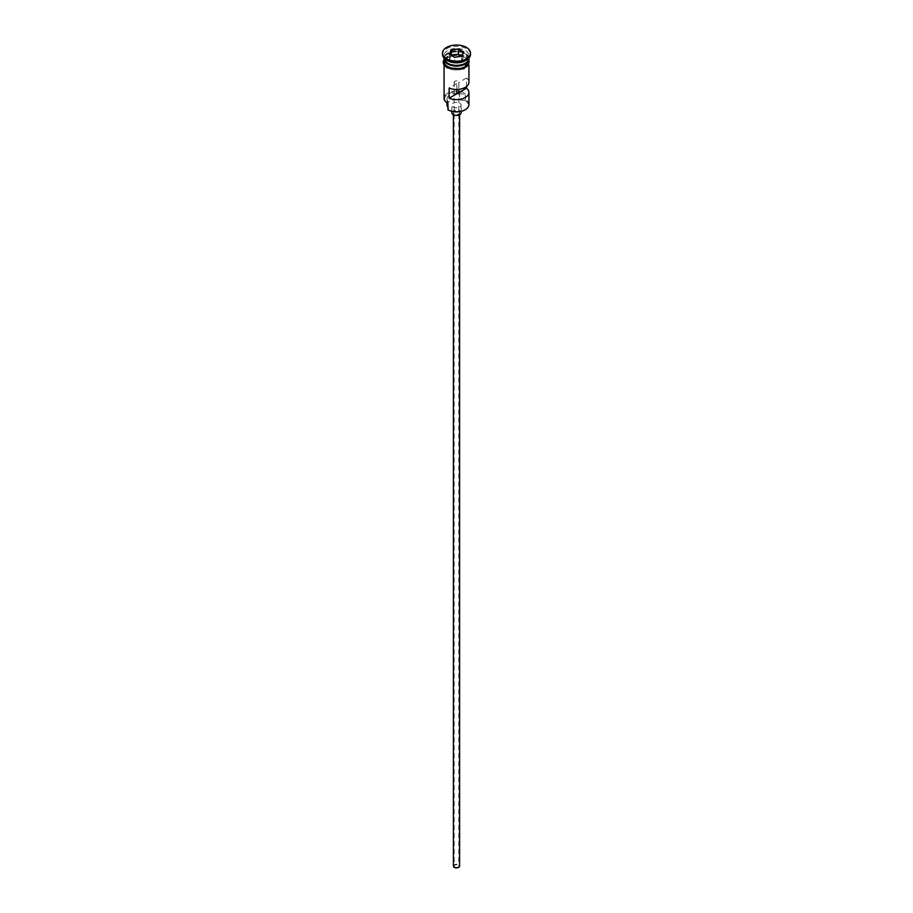 <?xml version="1.0" encoding="UTF-8"?>
<svg xmlns="http://www.w3.org/2000/svg" width="913" height="913" viewBox="0 0 913 913"><rect width="100%" height="100%" fill="white"/><g stroke="black" fill="none" stroke-linecap="round" stroke-linejoin="round"><path stroke-width="0.68" stroke-dasharray="4.57 3.42" d="M468.928 104.596A12.428 7.178 0 0 0 465.288 99.528L464.58 100.133A11.801 6.813 180 0 1 464.843 100.293A11.801 6.813 180 0 1 465.059 109.8M454.857 867.03A2.328 1.347 180 0 1 454.172 866.083A2.328 1.347 180 0 1 455.61 864.839A2.328 1.347 180 0 1 458.143 865.136A2.328 1.347 180 0 1 458.828 866.083A2.328 1.347 180 0 1 457.39 867.327A2.328 1.347 180 0 1 454.857 867.03M456.831 89.451L456.831 83.608A2.328 1.347 180 0 1 454.857 83.231A2.328 1.347 180 0 1 454.172 82.273A2.328 1.347 180 0 1 455.61 81.04A2.328 1.347 180 0 1 458.143 81.325A2.328 1.347 180 0 1 458.828 82.273A2.328 1.347 180 0 1 458.805 82.467L458.805 89.326M453.396 866.083A3.104 1.792 180 0 1 455.313 864.428A3.104 1.792 180 0 1 458.691 864.816A3.104 1.792 180 0 1 459.604 866.083M458.691 111.443A3.104 1.792 180 0 1 459.604 112.721A3.104 1.792 180 0 1 457.687 114.376A3.104 1.792 180 0 1 454.309 113.988A3.104 1.792 180 0 1 453.396 112.721A3.104 1.792 180 0 1 455.313 111.055A3.104 1.792 180 0 1 458.691 111.443M451.844 112.721A4.656 2.693 180 0 1 454.72 110.233A4.656 2.693 180 0 1 459.798 110.815A4.656 2.693 180 0 1 461.156 112.721M459.798 103.203A4.656 2.693 180 0 1 461.156 105.109A4.656 2.693 180 0 1 458.28 107.597A4.656 2.693 180 0 1 453.202 107.004A4.656 2.693 180 0 1 451.844 105.109A4.656 2.693 180 0 1 454.72 102.621A4.656 2.693 180 0 1 459.798 103.203M468.928 58.181A12.428 7.178 0 0 0 465.288 53.102A12.428 7.178 0 0 0 451.741 51.55A12.428 7.178 0 0 0 444.072 58.181M468.905 58.558A12.428 7.178 0 0 0 465.288 53.867A12.428 7.178 0 0 0 452.049 52.246A12.428 7.178 0 0 0 444.095 58.558M465.288 60.715A12.428 7.178 0 0 0 468.928 55.647A12.428 7.178 0 0 0 465.288 50.569A12.428 7.178 0 0 0 451.741 49.017A12.428 7.178 0 0 0 444.072 55.647A12.428 7.178 0 0 0 447.712 60.715M470.48 54.381A13.98 8.069 0 0 0 466.383 48.663A13.98 8.069 0 0 0 451.148 46.917A13.98 8.069 0 0 0 442.52 54.381M466.509 86.53L466.509 78.027A12.428 7.178 180 0 1 468.928 82.273M465.288 99.528L465.288 93.183A12.428 7.178 0 0 0 451.741 91.631A12.428 7.178 0 0 0 444.072 98.262M447.712 67.824A12.428 7.178 0 0 0 461.259 69.377A12.428 7.178 0 0 0 468.928 62.746A12.428 7.178 0 0 0 465.288 57.667A12.428 7.178 0 0 0 451.741 56.115A12.428 7.178 0 0 0 444.072 62.746A12.428 7.178 0 0 0 447.712 67.824M468.928 61.479A12.428 7.178 0 0 0 465.288 56.401A12.428 7.178 0 0 0 451.741 54.848A12.428 7.178 0 0 0 444.072 61.479M466.509 78.027L458.805 82.467M447.553 100.567A9.324 5.375 180 0 1 448.078 102.347A9.324 5.375 180 0 1 447.884 103.431A11.801 6.813 180 0 1 448.157 93.948A11.801 6.813 180 0 1 464.58 93.788A9.324 5.375 180 0 1 459.627 93.605A9.472 5.467 180 0 0 447.028 98.764A9.472 5.467 180 0 0 447.553 100.567L447.553 103.237M464.58 93.788L465.288 93.183M464.58 100.133A9.324 5.375 180 0 1 459.627 99.939L459.627 93.605M447.712 107.198A9.324 5.375 180 0 1 448.078 108.693A9.324 5.375 180 0 1 447.884 109.765M447.028 105.109A9.472 5.467 180 0 1 459.627 99.939M456.831 83.608L449.128 88.059M451.33 55.453L449.573 59.254L454.64 62.187L454.64 57.359L461.613 56.218M454.64 62.187L461.579 61.114L461.83 56.184M449.573 59.254L449.573 54.438L454.548 57.314M461.579 61.114L463.427 57.108L463.427 52.292M463.427 57.108L461.67 56.092M447.827 63.317A12.12 6.996 180 0 1 444.38 58.432A12.12 6.996 180 0 1 451.867 51.973A12.12 6.996 180 0 1 465.071 53.49A12.12 6.996 180 0 1 468.62 58.432A12.12 6.996 180 0 1 465.174 63.317M467.97 60.943A12.12 6.996 0 0 0 468.62 58.683A12.12 6.996 0 0 0 465.071 53.741A12.12 6.996 0 0 0 451.867 52.224A12.12 6.996 0 0 0 444.38 58.683A12.12 6.996 0 0 0 445.03 60.943M465.402 57.61A12.577 7.27 180 0 1 465.402 67.882A12.577 7.27 180 0 1 447.598 67.882A12.577 7.27 180 0 1 447.598 57.61A12.577 7.27 180 0 1 465.402 57.61M468.928 60.338A12.577 7.27 0 0 0 465.402 56.344A12.577 7.27 0 0 0 452.608 54.563A12.577 7.27 0 0 0 444.072 60.338M454.172 82.273L454.172 866.083M459.604 114.718L459.604 112.721M461.156 111.375L461.156 105.109M447.872 63.237L444.38 58.683C443.49 53.171 458.064 49.256 465.128 53.878L468.62 58.432C469.51 63.956 454.936 67.87 447.872 63.237M468.928 65.097L468.928 62.746M468.928 58.078L468.928 55.647M444.072 59.128L453.67 54.255L465.79 56.298L468.928 59.128M444.072 58.078L444.072 55.647M444.072 65.097L444.072 62.746M448.078 108.693L448.078 102.347M447.028 102.895L447.028 98.764M451.844 111.375L451.844 105.109M453.396 114.718L453.396 112.721M458.828 82.273L458.828 866.083"/><path stroke-width="1.37" d="M465.059 109.8A11.801 6.813 180 0 1 464.843 109.925A11.801 6.813 180 0 1 448.157 109.925L447.712 109.674A12.428 7.178 0 0 0 465.288 109.674A12.428 7.178 0 0 0 468.928 104.596L468.928 92.418A12.428 7.178 0 0 0 466.509 88.173L466.509 86.53M448.157 109.925L447.884 103.431M459.604 114.718L459.604 866.083A3.104 1.792 180 0 1 457.687 867.738A3.104 1.792 180 0 1 454.309 867.35A3.104 1.792 180 0 1 453.396 866.083L453.396 114.718M461.156 111.375L461.156 112.721A4.656 2.693 180 0 1 458.28 115.198A4.656 2.693 180 0 1 453.202 114.616A4.656 2.693 180 0 1 451.844 112.721L451.844 111.375M444.072 58.078L444.072 58.181A12.428 7.178 0 0 0 447.712 63.248A12.428 7.178 0 0 0 461.259 64.812A12.428 7.178 0 0 0 468.928 58.181L468.928 58.078M444.095 58.558A12.428 7.178 0 0 0 444.072 58.946A12.428 7.178 0 0 0 447.712 64.013A12.428 7.178 0 0 0 461.259 65.565A12.428 7.178 0 0 0 468.928 58.946A12.428 7.178 0 0 0 468.905 58.558M442.52 53.102L442.52 54.381A13.98 8.069 0 0 0 446.617 60.087L447.712 60.715A12.428 7.178 0 0 0 465.288 60.715L466.383 60.087A13.98 8.069 0 0 0 470.48 54.381L470.48 53.102A13.98 8.069 0 0 0 466.383 47.396A13.98 8.069 0 0 0 451.148 45.65A13.98 8.069 0 0 0 442.52 53.102A13.98 8.069 0 0 0 446.617 58.809A13.98 8.069 0 0 0 461.852 60.566A13.98 8.069 0 0 0 470.48 53.102M447.712 60.715L446.617 60.087A13.98 8.069 0 0 0 466.383 60.087M468.928 65.097L468.928 82.273A12.428 7.178 180 0 1 462.104 88.675A12.428 7.178 180 0 1 449.128 88.059L449.128 98.205A12.428 7.178 0 0 0 462.104 98.832A12.428 7.178 0 0 0 468.928 92.418M444.072 58.946L444.072 61.479A12.428 7.178 0 0 0 447.712 66.546A12.428 7.178 0 0 0 461.259 68.11A12.428 7.178 0 0 0 468.928 61.479L468.928 58.946M458.805 89.326L458.805 92.612A2.328 1.347 180 0 1 456.831 93.754L449.128 98.205M466.509 88.173L458.805 92.612M458.452 48.903L463.781 51.984L461.83 56.184L454.548 57.314L449.219 54.232L451.17 50.032L458.452 48.903L451.421 50.432L449.573 54.438M444.072 65.097L444.072 98.262A12.428 7.178 0 0 0 447.712 103.329L447.712 103.329M447.028 102.895L447.028 105.109A9.472 5.467 180 0 0 447.553 106.912A9.324 5.375 180 0 1 447.712 107.198M456.831 93.754L456.831 89.451M461.67 56.092L458.36 54.175L451.421 55.248L451.17 50.032M458.36 54.175L458.36 49.359L463.427 52.292L461.613 56.218M465.174 63.317A12.12 6.996 180 0 1 447.929 63.385A12.12 6.996 180 0 1 447.827 63.317M445.03 60.943A12.12 6.996 0 0 0 447.929 63.636A12.12 6.996 0 0 0 467.97 60.943M444.072 60.338A12.577 7.27 0 0 0 447.598 66.615A12.577 7.27 0 0 0 462.218 67.95A12.577 7.27 0 0 0 468.928 60.338M447.553 106.912L447.553 103.237M468.928 59.128L463.907 68.817L447.21 67.916L443.844 64.72L443.136 62.118L444.072 59.128"/></g></svg>
